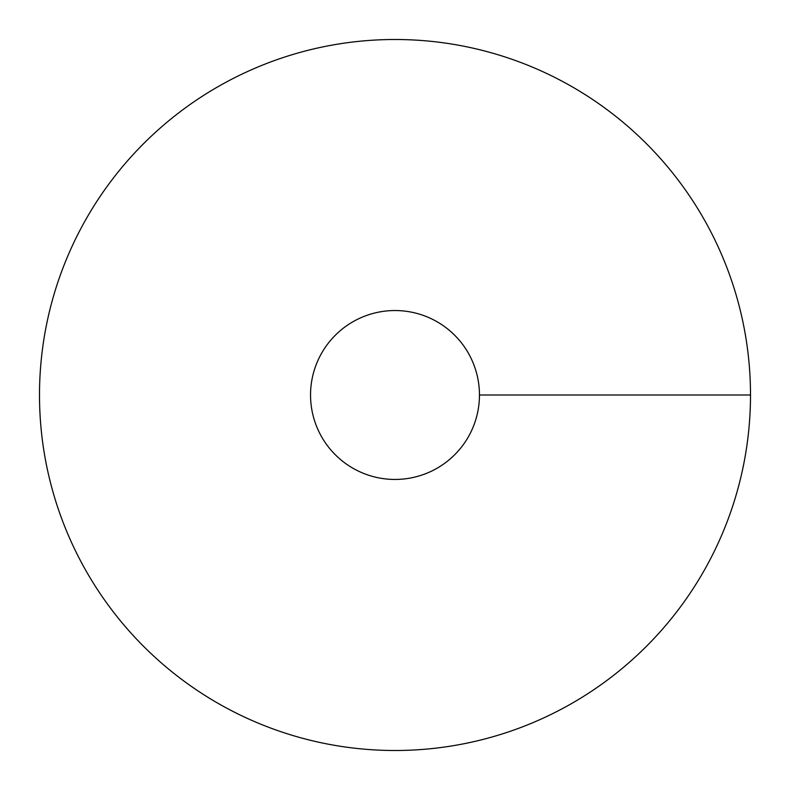<?xml version="1.0" encoding="UTF-8"?>
<svg xmlns="http://www.w3.org/2000/svg" width="790" height="790" viewBox="0 0 790 790"><rect width="100%" height="100%" fill="white"/><g stroke="black" fill="none" stroke-linecap="round" stroke-linejoin="round"><path stroke-width="1.19" d="M395 750.5A355.5 355.5 0 0 0 702.873 217.25A355.5 355.5 0 0 0 87.127 217.25A355.5 355.5 0 0 0 395 750.5M395 479.451A84.451 84.451 0 0 0 468.144 352.775A84.451 84.451 0 0 0 321.856 352.775A84.451 84.451 0 0 0 395 479.451M750.5 395L479.451 395"/></g></svg>
